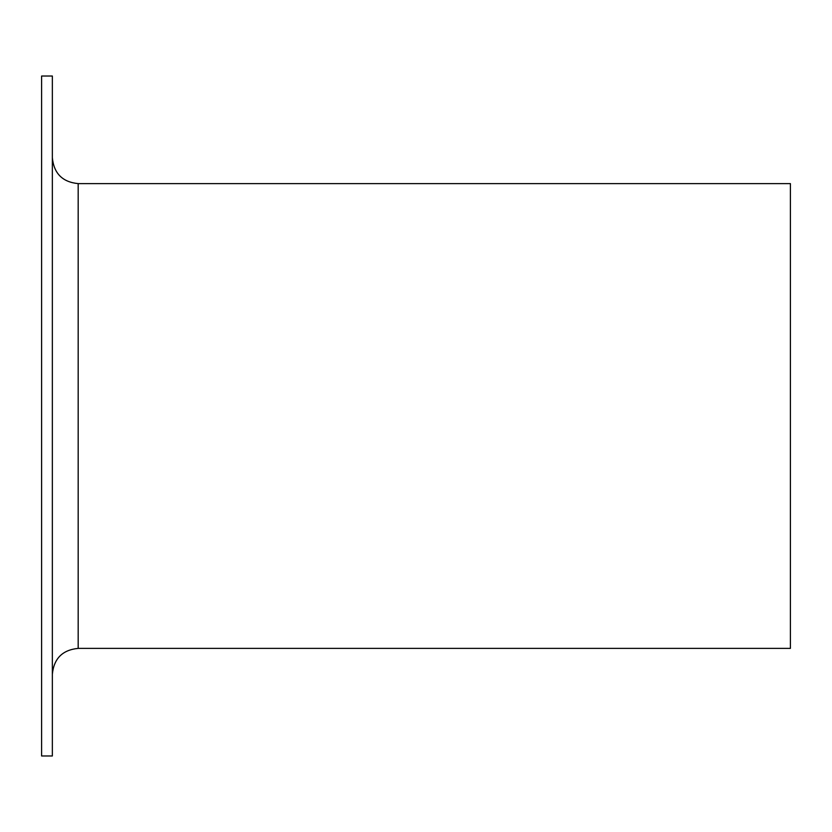 <?xml version="1.0" encoding="UTF-8"?>
<svg xmlns="http://www.w3.org/2000/svg" width="832" height="832" viewBox="0 0 832 832"><rect width="100%" height="100%" fill="white"/><g stroke="black" fill="none" stroke-linecap="round" stroke-linejoin="round"><path stroke-width="1.25" d="M41.6 755.976L52.354 755.976L52.354 76.024L41.6 76.024L41.6 755.976M78.177 183.612L78.177 648.388L790.4 648.388L790.4 183.612L78.177 183.612C62.504 182.083 53.893 173.472 52.354 157.789M78.177 648.388C62.504 649.917 53.893 658.528 52.354 674.211"/></g></svg>
